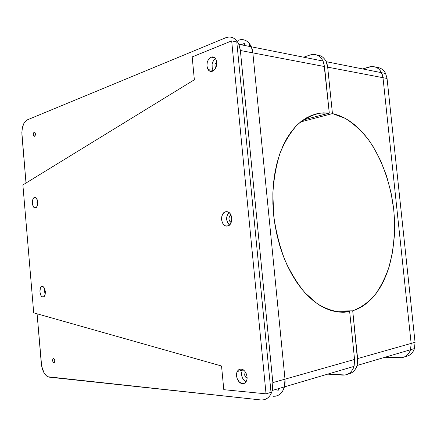 <?xml version="1.0" encoding="UTF-8"?>
<svg xmlns="http://www.w3.org/2000/svg" width="437" height="437" viewBox="0 0 437 437"><rect width="100%" height="100%" fill="white"/><g stroke="black" fill="none" stroke-linecap="round" stroke-linejoin="round"><path stroke-width="0.66" d="M377.879 67.5L380.179 68.167L382.271 69.379L384.068 71.089L385.505 73.23L387.056 78.469L415.057 342.308L411.141 343.416L410.731 349.119L409.769 351.67L408.355 353.877L406.541 355.658L404.405 356.947L402.035 357.69L404.405 356.947L406.541 355.658L408.355 353.877L409.769 351.67L410.731 349.119L411.141 343.416L410.556 349.726C408.568 355.128 404.891 357.843 399.522 357.87L402.035 357.69L384.953 357.264L399.522 357.87C404.891 357.843 408.568 355.128 410.556 349.726L411.141 343.416L382.998 77.699L327.674 67.145L332.442 113.582L345.263 118.372C353.533 123.589 361.191 130.592 368.227 139.37C381.621 158.15 390.634 183.409 393.732 209.667C395.485 229.704 394.01 248.516 389.307 266.106C385.609 277.162 380.78 286.836 374.826 295.128C368.287 302.426 360.913 307.664 352.714 310.833L333.07 311.106L352.714 310.833L357.624 358.586L411.141 343.416L357.624 358.586L357.045 365.49C355.412 370.461 352.364 373.335 347.89 374.11L350.742 373.274L352.938 371.914L354.795 369.997L356.242 367.604L357.22 364.829L357.69 361.781L352.714 310.833L358.072 308.79L363.163 305.927L367.965 302.289L372.433 297.925L376.541 292.888L380.272 287.235L383.604 281.024L386.51 274.31L388.99 267.16L392.617 251.761L394.431 235.308L394.414 218.265L393.732 209.667L391.033 192.608L386.625 176.106L380.605 160.608L373.111 146.57L368.861 140.233L364.311 134.432L359.482 129.205L354.412 124.621L349.136 120.716L343.69 117.548L338.112 115.155L332.442 113.582L327.674 67.145L382.998 77.699L381.583 72.7C378.655 67.533 374.443 65.637 368.937 67.019L362.683 68.942L371.379 66.555L362.683 68.942L368.937 67.019C374.443 65.637 378.655 67.533 381.583 72.7L382.998 77.699L382.457 74.935L380.004 70.264L378.202 68.543L376.104 67.325L373.799 66.653L376.104 67.325L378.202 68.543L380.004 70.264L382.457 74.935L382.998 77.699L411.141 343.416L382.998 77.699L387.056 78.469L415.057 342.308L414.647 347.972L413.692 350.501L412.277 352.697L410.469 354.467L408.338 355.751L405.973 356.494M300.481 121.978L332.442 113.582L300.481 121.978M317.011 55.057C321.053 55.313 324.112 57.52 326.204 61.688L327.674 67.145L327.105 64.124L326.057 61.382L324.576 59.039L322.719 57.176L320.567 55.876L317.011 55.057M303.677 57.209L310.062 54.996L303.677 57.209M238.837 44.312L323.047 61.06L324.516 66.544L240.366 50.495L239.766 47.065L238.684 43.973L237.165 41.335L235.275 39.264L233.09 37.839L230.692 37.101L228.19 37.079L225.672 37.762C231.342 35.801 235.729 37.986 238.837 44.312L240.366 50.495L272.846 382.61L284.995 379.169L272.846 382.61L272.3 390.454C270.268 397.08 266.439 400.243 260.813 399.942L49.108 377.147C44.945 375.907 42.345 371.379 41.302 363.551L37.085 313.804L41.641 366.075L44.017 372.848L46.431 375.88L47.759 376.754L260.813 399.942L263.445 399.871L265.925 399.09L268.149 397.615L270.033 395.507L271.497 392.836L272.48 389.711L272.934 386.259L272.846 382.61L240.366 50.495L252.848 52.877L284.995 379.169L284.443 386.876L284.995 379.169L252.848 52.877L251.33 46.797C248.227 40.57 243.841 38.407 238.17 40.313C243.841 38.407 248.227 40.57 251.33 46.797L252.848 52.877L284.995 379.169L354.565 359.449L353.986 366.392C351.96 372.297 348.18 375.208 342.657 375.121L327.701 374.132L345.241 374.979L347.683 374.209L349.879 372.837L351.736 370.92L353.189 368.517L354.167 365.731L354.565 359.449L349.655 311.592L343.782 312.286L337.746 311.996L331.623 310.707L325.456 308.402L319.327 305.07L313.296 300.732L307.44 295.407L301.825 289.136L296.532 281.969L291.621 273.977L287.164 265.248L283.22 255.88L279.849 245.976L277.091 235.658L274.993 225.06L273.578 214.31L272.868 203.549L272.868 192.908L273.567 182.519L274.96 172.517L277.014 163.017L279.696 154.124L282.963 145.936L286.77 138.54L291.053 132.001L295.762 126.375L300.825 121.699L306.184 118.001L311.772 115.292L317.53 113.582L323.391 112.844L329.29 113.074L324.516 66.544L252.848 52.877L252.253 49.507L251.177 46.459L249.664 43.869L247.774 41.826L245.589 40.412L243.19 39.68L240.689 39.652L238.17 40.313L240.689 39.652L243.19 39.68L245.589 40.412L247.774 41.826L249.664 43.869L251.177 46.459L252.253 49.507L252.848 52.877L284.995 379.169L285.077 382.752L284.618 386.15L283.64 389.225L282.176 391.852L280.292 393.939L278.063 395.398L275.589 396.179L272.956 396.261L275.589 396.179L278.063 395.398L280.292 393.939L282.176 391.852L283.64 389.225L284.618 386.15L285.077 382.752L284.995 379.169L354.565 359.449L349.655 311.592L336.195 311.767L349.655 311.592L342.87 312.302C334.376 311.761 325.844 308.893 317.267 303.715L304.977 292.806C297.242 283.482 290.468 272.382 284.656 259.512C279.571 245.867 275.949 231.495 273.797 216.391L272.835 193.957C273.704 179.296 276.075 165.77 279.959 153.376C284.607 141.943 290.332 132.482 297.122 124.993C304.349 118.777 312.051 114.822 320.228 113.117L329.29 113.074L303.07 120.006L329.29 113.074L323.948 63.507L322.899 60.754L321.413 58.4L319.556 56.531L317.404 55.22L315.039 54.521M312.559 54.445L310.062 54.996C315.689 53.39 320.015 55.412 323.047 61.06M272.3 390.454L284.443 386.876C282.406 393.398 278.577 396.523 272.956 396.261C278.577 396.523 282.406 393.398 284.443 386.876L353.986 366.392M241.033 44.749L244.343 43.443L244.54 45.448L244.343 43.443L241.033 44.749M278.205 388.712L278.353 390.181L274.447 389.82L278.353 390.181L278.205 388.712M249.292 44.443L249.483 46.431L249.292 44.443M283.012 387.297L283.154 388.755L283.012 387.297M399.522 357.87L384.953 357.264L399.522 357.87M405.055 356.625C409.649 355.991 412.79 353.309 414.473 348.568L415.057 342.308L411.141 343.416L382.998 77.699L387.056 78.469L385.647 73.509C383.511 69.521 380.365 67.473 376.197 67.364M34.173 132.171L34.556 132.16C35.681 133.504 35.676 134.88 34.523 136.284L33.725 135.962L33.294 134.623L33.48 133.056L34.173 132.171L34.971 132.487L35.402 133.826L35.217 135.399L34.157 136.295C33.021 134.962 33.026 133.585 34.173 132.171L34.649 132.198L34.173 132.171M53.516 358.537C54.925 359.662 55.149 361.049 54.193 362.688L53.041 362.076L52.587 360.563L52.784 359.099L53.516 358.537L54.357 359.209L54.811 360.727L54.609 362.197L53.877 362.754C52.467 361.612 52.249 360.225 53.21 358.602L53.516 358.537M244.922 373.182C244.349 375.602 245.053 377.197 247.036 377.967L245.474 377L244.665 374.908L245.075 372.908L245.616 372.373L244.922 373.182L245.922 372.925M216.61 62.234L215.294 63.589L214.955 64.654L215.162 66.795L215.845 67.675L215.348 67.145C214.523 65.037 214.944 63.403 216.61 62.234M27.209 119.907L24.849 121.879L23.855 123.491L22.407 127.664L21.85 132.558L26.007 183.032L21.937 135.049C21.659 127.325 23.418 122.278 27.209 119.907L225.672 37.762L27.209 119.907M231.178 222.526L229.977 221.728L228.895 219.084L229.447 216.2L230.856 214.873C228.185 217.544 228.289 220.09 231.178 222.526M225.945 211.71L227.071 211.705C233.019 212.196 233.254 225.639 227.327 226.066L225.328 225.792L223.542 224.471L222.231 222.313L221.586 219.642L221.706 216.856L222.575 214.376L224.061 212.568L225.945 211.71L227.95 211.945L229.758 213.245L231.102 215.408L231.757 218.118L231.632 220.942L230.741 223.444L229.228 225.241L226.907 226.098C220.636 226.585 219.691 212.366 225.945 211.71L226.869 211.683L225.945 211.71M211.098 57.143C212.999 56.493 214.562 57.143 215.78 59.082C217.659 64.43 216.55 68.483 212.453 71.242L210.514 71.411L208.782 70.483L207.504 68.604L206.876 66.069L207.324 61.863L208.487 59.399L210.153 57.657L212.071 56.903L213.961 57.252L215.523 58.673L216.512 60.94L216.779 63.709L215.763 67.861L214.294 70.002L212.453 71.242C210.694 71.815 209.225 71.269 208.039 69.598C205.887 64.315 206.909 60.169 211.098 57.143L214.731 57.777L211.098 57.143M242.469 383.681L244.884 383.025L242.469 383.681L239.443 382.2L237.22 378.781L236.559 375.973L236.69 373.225L237.586 370.953L239.121 369.489L241.066 369.068C245.075 369.09 248.533 376.459 246.534 380.835C245.649 382.823 244.294 383.773 242.469 383.681C238.263 383.549 234.937 375.7 237.269 371.51C238.154 369.828 239.416 369.014 241.066 369.068L243.13 369.762L244.993 371.466L246.375 373.935L247.052 376.781L246.916 379.567L245.993 381.856L244.43 383.298L242.469 383.681M43.05 296.996L41.979 296.647L41.007 295.559L39.904 291.905L40.379 288.158L41.154 286.962L42.16 286.492C45.443 285.973 46.633 296.341 43.35 296.947L43.05 296.996C39.734 297.417 38.631 287.027 41.936 286.525L43.23 286.819L44.213 287.896L45.333 291.577L44.853 295.352L44.061 296.543L43.05 296.996M34.572 197.448L35.053 197.409C38.238 197.437 38.625 207.406 35.457 207.848L34.408 207.684L33.452 206.761L32.371 203.281L32.83 199.436L33.594 198.098L34.572 197.448L35.626 197.59L36.593 198.502L37.691 202.003L37.221 205.882L36.446 207.214L35.064 207.881C31.863 207.952 31.393 197.983 34.572 197.448L35.233 197.442L34.572 197.448M271.016 392.36L236.794 41.919L231.676 40.887L192.187 56.914L194.356 79.758L22.888 184.944L33.704 312.843L221.543 366.004L223.793 389.673L266.035 393.835L231.676 40.887L192.187 56.914L194.356 79.758L22.888 184.944L33.704 312.843L221.543 366.004L223.793 389.673L266.035 393.835L231.676 40.887L236.794 41.919L271.016 392.36L266.035 393.835L271.016 392.36M37.413 205.303L36.948 202.189L37.271 199.911L37.413 205.303M45.197 294.227L44.503 291.386L44.65 288.737L45.197 294.227M245.96 381.911L243.556 379.895L242.207 377.464L241.514 373.28L242.256 370.237C240.716 375.154 241.951 379.043 245.96 381.911M213.398 70.756L212.202 68.216L212.092 64.092L213.589 60.273L215.37 58.465C211.819 61.83 211.076 65.807 213.136 70.401L213.398 70.756M229.485 225.033L227.857 223.236L226.634 219.423L227.103 215.365L228.961 212.519C225.694 216.834 225.869 221.007 229.485 225.033M385.647 73.509L326.204 61.688M414.473 348.568L357.045 365.49M215.348 67.145L216.025 67.254M53.21 358.602L53.538 358.537M34.157 136.295L34.43 136.311M42.274 286.486L41.936 286.525M242.256 370.237L237.269 371.51M213.136 70.401L208.039 69.598"/></g></svg>
